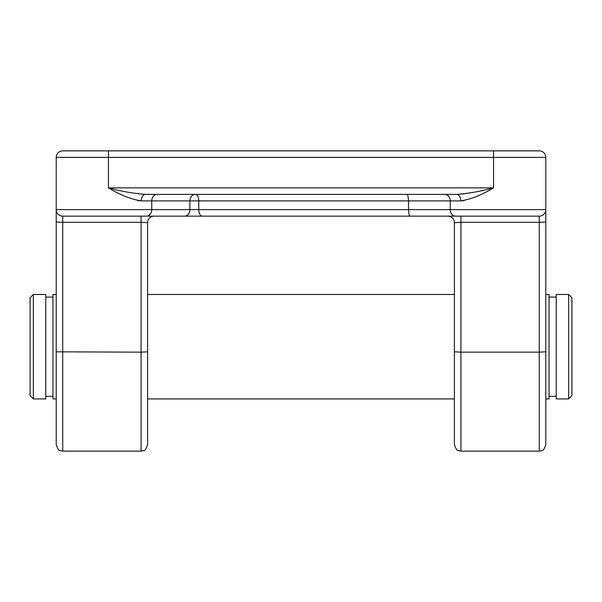 <?xml version="1.0" encoding="UTF-8"?>
<svg xmlns="http://www.w3.org/2000/svg" width="602" height="602" viewBox="0 0 602 602"><rect width="100%" height="100%" fill="white"/><g stroke="black" fill="none" stroke-linecap="round" stroke-linejoin="round"><path stroke-width="0.9" d="M33.366 294.476L30.1 297.734L30.1 395.649L33.366 398.915L45.767 398.915L45.767 294.476L33.366 294.476L33.366 398.915M45.767 396.304L52.946 396.304M45.767 297.087L52.946 297.087M56.212 351.816L141.071 352.162L141.071 222.326L62.736 222.326L62.736 451.139L59.914 450.492C58.943 450.951 57.709 448.987 56.212 444.607L56.212 221.987L56.212 294.476L52.946 294.476L52.946 398.915L56.212 398.915M147.595 398.915L147.595 222.665L147.595 444.607L147.595 398.915L454.405 398.915M454.405 351.816L460.929 352.162L460.929 451.139L458.107 450.492C457.136 450.951 455.902 448.987 454.405 444.607L454.405 222.665L460.929 222.326L460.929 352.162L539.264 352.162L539.264 222.326L545.788 221.987L545.788 209.609L545.788 444.607L545.788 398.915L549.054 398.915L549.054 294.476L545.788 294.476M147.595 294.476L454.405 294.476L454.405 346.692M549.054 396.304L556.233 396.304M549.054 297.087L556.233 297.087M556.233 294.476L556.233 398.915L568.634 398.915L568.634 294.476L556.233 294.476M568.634 294.476L571.9 297.734L571.9 395.649L568.634 398.915M56.212 157.393A6.524 6.524 0 0 1 62.736 150.861A6.524 6.524 0 0 0 56.212 157.393A6.524 6.524 0 0 1 62.736 150.861L539.264 150.861A6.524 6.524 0 0 1 545.788 157.393L56.212 157.393L56.212 221.987L62.736 222.326L62.736 216.141L410.233 216.141L146.339 216.141A6.524 5.418 90 0 0 151.757 209.609L189.886 209.609L189.886 200.91L151.757 200.91L151.757 209.609L56.212 209.609A6.524 6.524 0 0 0 62.736 216.141A6.524 6.524 0 0 1 56.212 209.609M460.929 216.141L460.929 222.326L539.264 222.326L539.264 216.141A6.524 6.524 0 0 0 545.788 209.609A6.524 6.524 0 0 1 539.264 216.141L410.233 216.141C409.352 216.261 408.781 214.086 408.525 209.609L545.788 209.609L545.788 157.393A6.524 6.524 0 0 0 539.264 150.861M154.127 216.141L141.071 216.141L141.071 222.326L147.595 222.665A6.524 6.524 0 0 1 154.127 216.141M137.805 200.594L141.259 200.91C130.845 199.202 119.903 194.852 108.435 187.854L493.565 187.854C482.097 194.852 471.155 199.202 460.741 200.91L464.195 200.594M545.788 346.692L545.788 398.915M447.873 216.141A6.524 6.524 0 0 1 454.405 222.665L454.405 294.476M447.873 194.378L456.64 194.378A6.524 4.101 90 0 1 460.741 200.91L408.525 200.91L408.525 209.609L189.886 209.609A6.524 5.418 90 0 1 184.468 216.141M493.565 150.861L493.565 187.854C481.021 191.285 468.717 193.46 456.64 194.378L145.36 194.378C133.283 193.46 120.972 191.285 108.435 187.854L108.435 150.861M456.64 194.378L464.195 193.844M145.36 194.378A6.524 4.101 -90 0 0 141.259 200.91L151.757 200.91A6.524 5.418 -90 0 1 157.167 194.378M202.234 216.141A6.524 3.469 90 0 1 198.765 209.609L198.765 200.91L408.525 200.91C408.306 196.478 407.697 194.303 406.696 194.378M444.833 194.378A6.524 5.418 90 0 1 450.243 200.91L450.243 209.609A6.524 5.418 -90 0 0 455.661 216.141M460.929 451.139L539.264 451.139L539.264 352.162L545.788 351.816M62.736 451.139L141.071 451.139L141.071 352.162L147.595 351.816M195.304 194.378A6.524 5.418 -90 0 0 189.886 200.91L198.765 200.91A6.524 3.469 90 0 0 195.304 194.378M539.264 216.141A6.524 6.524 0 0 0 545.788 209.609M141.071 451.139L143.893 450.492C144.819 450.996 146.053 449.039 147.595 444.607M539.264 451.139L541.898 450.582C543.094 450.868 544.389 448.874 545.788 444.607"/></g></svg>
